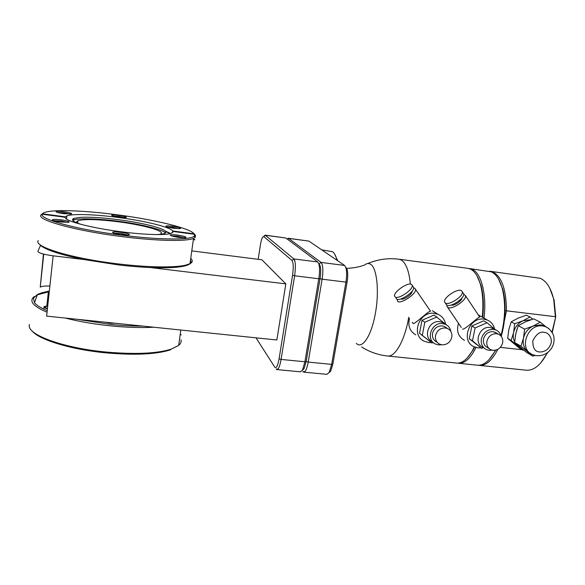 <?xml version="1.0" encoding="UTF-8"?>
<svg xmlns="http://www.w3.org/2000/svg" width="585" height="585" viewBox="0 0 585 585"><rect width="100%" height="100%" fill="white"/><g stroke="black" fill="none" stroke-linecap="round" stroke-linejoin="round"><path stroke-width="0.88" d="M410.392 284.083C409.01 270.789 405.902 262.731 401.069 259.908L398.977 259.221L467.883 268.339L470.398 269.071C474.647 271.074 477.945 276.083 480.314 284.098C482.896 293.495 483.532 304.514 482.237 317.143M474.369 346.868L472.461 350.605C467.371 359.336 462.113 363.497 456.702 363.08L387.592 356.009C378.21 355 369.559 351.987 361.632 346.949M476.863 275.608L480.826 284.88C483.364 294.138 483.992 304.975 482.691 317.399M474.684 347L473.141 349.962L467.108 358.093M468.768 268.508L472.19 269.312C481.265 272.895 486.925 294.701 484.007 318.152M476.029 347.468C470.523 358.408 464.673 363.673 458.479 363.263L457.58 363.117M469.66 268.573L491.32 271.842C496.102 274.021 499.744 279.557 502.259 288.456C505.784 302.833 505.36 318.584 500.987 335.688M495.466 350.203L494.815 351.446C489.345 361.069 483.59 365.654 477.557 365.208L458.479 363.263M498.632 279.235L502.734 289.195C504.416 295.476 505.184 302.628 505.052 310.65L555.392 316.69L553.688 299.337C550.953 288.01 546.456 280.997 540.204 278.299L490.435 271.323L493.089 272.076C501.828 276.837 506.288 289.743 506.456 310.796L504.321 320.946M495.831 350.123L489.111 359.599M501.243 336.317C503.575 328.053 504.848 319.505 505.052 310.65M497.813 349.347C492.08 360.477 485.916 365.83 479.32 365.391L478.428 365.259M479.32 365.391L526.295 370.195C534.025 370.693 541.037 364.879 547.348 352.77M522.061 349.728L500.336 347.366M489.557 271.25L490.435 271.323M549.703 288.017L554.075 299.966L555.75 316.756L552.006 332.039M540.803 362.875L547.779 352.448M523.516 349.998L522.851 350.196L519.312 348.097L507.7 338.408L508.774 329.779L511.195 321.867L518.113 318.152L526.376 315.154L530.003 316.99L532.708 319.154M555.75 316.756L552.277 332.492M522.851 350.196L511.158 340.441L507.7 338.408M511.158 340.441L513.608 332.499L514.698 323.761L511.195 321.867M514.698 323.761L523.056 320.734L530.003 316.99M514.712 341.962C513.286 339.073 512.913 335.922 513.608 332.499C514.946 327.052 518.098 323.132 523.056 320.734L530.997 319.71M520.314 347.38L517.71 345.735L515.414 343.168M515.385 335.797L517.06 328.975M535.085 355.468L532.869 356.148L526.449 352.331L514.676 342.51L515.78 333.721L518.259 325.691L525.279 321.896L533.688 318.854L540.269 322.181L545.973 326.81M432.352 310.708L438.077 314.357C442.106 316.244 444.6 319.425 445.551 323.907M409.551 318.379C407.657 325.772 409.741 331.271 415.796 334.869M431.328 342.583L428.725 342.547L424.359 341.289C410.451 335.351 419.167 310.81 434.384 313.363L438.077 314.357M413.675 287.922L414.765 288.251L415.496 289.312C416.812 293.648 400.981 304.361 397.668 301.399L397.105 299.279M430.48 310.862L430.545 311.213C428.79 310.54 414.794 324.426 413.156 323.534L412.286 322.291M479.751 315.724L478.135 314.701M458.508 323.344C456.198 331.037 458.187 336.697 464.475 340.338M480.928 347.87L478.106 347.87L474.23 346.803C460.41 341.326 469.038 316.653 484 319.169L487.276 320.017C491.181 321.743 493.63 324.77 494.617 329.099M463.715 294.145L465.463 295.674C466.925 300.185 451.54 310.306 447.73 307.374L446.874 306.189L446.889 305.143M479.568 316.631L479.722 317.077C478.23 316.639 464.79 330.167 462.472 329.114M514.676 342.51L520.957 346.196L523.502 338.079L524.621 329.128L518.259 325.691M532.869 356.148L520.957 346.196M524.621 329.128L533.184 326.035L540.269 322.181M530.295 353.274L527.648 351.607C523.875 348.192 522.493 343.688 523.502 338.079C524.884 332.507 528.116 328.492 533.184 326.035L540.511 324.851L543.502 325.589L548.81 328.492M544.598 332.397C549.373 332.858 552.481 339.432 550.99 343.483C548.971 349.135 545.227 351.973 539.772 351.995L539.268 351.921C534.953 351.665 532.803 347.987 532.803 340.872C536.167 334.225 539.926 331.373 544.087 332.324L544.598 332.397M433.171 342.466L431.913 343.015L419.503 333.267L421.99 320.295L434.063 315.037L446.501 324.902M334.664 254.124L337.684 260.734M321.757 249.875L332.47 251.704C334.145 252.808 335.556 255.214 336.711 258.906L337.121 260.354M483.385 347.629L481.704 348.375L469.287 338.759L471.868 325.999L483.663 320.814L486.983 322.737L495.312 329.669M400.952 298.92C403.116 300.653 412.776 294.058 411.964 291.396L411.964 291.396M419.503 333.267L422.304 335.329L424.82 322.24L421.99 320.295M431.913 343.015L422.304 335.329M424.82 322.24L436.995 316.938M451.189 305.041C453.814 306.255 462.033 300.895 461.931 298.028M469.287 338.759L472.475 340.836L475.1 327.973L471.868 325.999M481.704 348.375L472.475 340.836M475.1 327.973L486.983 322.737M412.959 286.474L413.653 287.484C414.897 291.601 399.767 301.845 396.615 299.045L396.023 298.204M411.533 284.405L412.22 285.4C413.449 289.502 398.312 299.761 395.167 296.983L394.561 296.039C393.376 291.966 408.118 281.846 411.533 284.405M462.962 292.792L463.678 293.867C465.068 298.153 450.37 307.842 446.735 305.063L445.273 302.979M461.419 290.643L462.318 291.827C463.686 296.09 448.98 305.787 445.36 303.037L444.549 301.911C443.218 297.685 457.536 288.105 461.419 290.643M432.556 341.911C422.45 337.677 428.747 319.863 439.766 321.684L442.509 322.43L444.944 324.017M441.521 344.77L438.531 344.894L435.423 344.009C425.236 339.746 431.598 321.779 442.706 323.615L445.463 324.361C448.432 325.772 450.238 328.156 450.867 331.505M347.102 281.977L332.865 364.06L330.73 371.022L328.953 372.799M345.911 267.316L347.117 269.451C347.936 272.654 347.929 276.837 347.11 281.977L345.918 282.116L331.666 364.389L329.245 372.309L326.927 374.334L303.769 372.133L302.854 371.519L304.785 371.702M294.65 260.947L293.853 258.892M483.144 347.468C473.111 343.556 479.349 325.669 490.171 327.461L494.566 329.238M492.182 350.174L489.155 350.335L486.398 349.581C482.325 347.402 480.658 343.805 481.397 338.795C483.312 332.492 487.349 329.362 493.499 329.413L495.948 330.042C498.596 331.22 500.321 333.26 501.118 336.156M287.272 239.06L288.412 238.263L308.902 241.1L344.572 265.436L345.94 267.85C346.861 271.498 346.854 276.252 345.918 282.116L322.13 279.184L308.215 362.086C307.008 368.543 305.531 371.892 303.769 372.133M446.406 327.768L444.461 326.481L442.26 325.882C437.273 325.838 434.033 328.339 432.549 333.384C432.008 337.311 433.339 340.17 436.549 341.954M451.766 337.289C450.267 342.342 447.013 344.858 442.019 344.836L439.576 344.148C436.337 342.342 434.999 339.461 435.547 335.505C437.053 330.415 440.315 327.892 445.346 327.929L447.569 328.536C450.94 330.32 452.337 333.238 451.766 337.289M288.412 238.263L321.077 262.416C323.008 264.808 323.359 270.394 322.13 279.184L320.053 278.643L306.189 361.442L304.046 368.711L302.343 370.298M496.563 333.077L493.038 331.644C488.197 331.607 485.023 334.072 483.51 339.029C482.925 342.986 484.248 345.823 487.466 347.541L489.214 348.653M502.632 342.898C501.104 347.863 497.915 350.342 493.067 350.327L490.903 349.742C487.656 348.017 486.332 345.157 486.925 341.165C488.453 336.163 491.656 333.677 496.533 333.713L498.5 334.225C501.872 335.929 503.246 338.825 502.632 342.898M344.572 265.436L321.077 262.416L319.147 263.893L320.141 265.744C320.916 268.932 320.887 273.232 320.053 278.643L318.788 278.774L304.917 361.764L302.489 370.042L300.514 371.826L276.99 369.596L276.186 368.981L277.897 369.142M264.069 236.062L265.151 235.141L285.882 238.015L317.779 261.992L318.898 264.091C319.768 267.711 319.732 272.61 318.788 278.774L294.613 275.791L281.085 359.431C279.923 365.939 278.555 369.325 276.99 369.596M265.151 235.141L293.897 258.936C295.586 261.305 295.82 266.928 294.613 275.791L292.551 275.25L279.082 358.78C277.743 365.888 276.317 368.696 274.796 367.204L256.018 337.83M258.182 259.316L260.31 245.451C260.925 241.59 261.678 238.848 262.577 237.217L263.762 236.53L291.952 260.42C293.414 262.519 293.619 267.462 292.551 275.25M191.778 250.899L261.904 259.791L285.838 283.879L276.851 339.995L142.872 326.094C132.737 326.137 121.877 325.567 110.294 324.382L77.044 319.271L142.872 326.094M65.323 318.057C78.887 321.523 93.834 324.112 110.163 325.823C126.448 327.454 140.985 327.922 153.775 327.227M29.382 324.456L29.25 325.604C28 335.19 64.781 348.36 106.938 352.126C135.742 354.547 157.204 353.545 171.303 349.121L178.696 345.369C180.721 343.629 181.496 341.757 181.021 339.753M285.838 283.879L150.477 267.557C140.458 267.14 129.504 266.226 117.607 264.815L83.926 259.528L53.162 255.813C43.261 254.446 38.164 252.917 37.886 251.243L40.548 245.386C45.952 250 60.409 254.716 83.926 259.528M53.162 255.813L46.632 316.119L77.044 319.271M190.461 260.369L190.717 260.778C191.939 262.848 190.001 264.566 184.889 265.926C177.482 267.637 166.008 268.179 150.477 267.557M190.732 258.409C192.999 260.457 192.757 262.212 190.008 263.681L186.081 265.042C175.376 267.813 148.034 267.535 117.768 263.85C71.758 258.497 32.877 246.563 38.317 240.581M173.028 231.463L194.556 234.3L195.492 235.514L195.236 237.371L193.503 238.417C186.513 241.576 156.275 241.057 121.124 236.494C76.079 230.863 37.228 220.15 40.826 215.192L42.127 214.22L65.301 217.269C64.05 220.808 90.668 227.923 120.846 231.74C145.131 234.929 166.528 235.411 171.529 233.21L173.028 231.463L172.919 232.267M65.359 217.686L65.454 216.845L42.369 213.803C43.049 212.955 44.679 212.275 47.253 211.763C58.924 209.401 89.081 210.988 118.865 215.024C155.391 219.872 189.884 228.223 194.242 233.832L195.171 235.038L194.907 236.94M193.328 239.682L194.9 239.806M193.394 239.228L194.578 239.316M47.224 310.635C40.796 307.937 36.555 305.304 34.5 302.745L33.382 298.24L37.425 294.482L41.418 292.88L49.345 291.037M49.272 291.696L37.294 294.862M34.31 296.544C28.65 300.961 32.892 306.182 47.049 312.222M105.563 322.225L110.273 323.198L114.945 323.198M121.197 234.695C115.347 233.832 112.474 232.998 112.569 232.208C113.644 231.726 116.422 231.748 120.912 232.282C127.713 233.342 130.396 234.234 128.978 234.973L121.197 234.695M39.531 244.201L40.548 245.386M119.113 217.152C114.119 216.406 111.618 215.733 111.618 215.134C112.495 214.768 114.923 214.841 118.901 215.339C124.627 216.223 127.004 216.947 126.016 217.488L119.113 217.152M49.886 286.036C44.899 285.875 41.681 286.24 40.241 287.14L43.429 254.08M32.117 330.934C38.712 339.768 71.619 349.75 106.792 352.938C135.135 355.314 156.268 354.313 170.184 349.932L171.303 349.121M37.425 294.482L34.5 302.745M41.045 215.031L42.339 213.817M42.369 213.803L41.067 214.768M181.328 334.832L180.18 334.657M194.242 233.832L172.78 231.002C170.191 227.097 145.504 221.05 119.165 217.583C95.794 214.417 72.752 213.518 66.887 215.887L65.454 216.845M73.842 218.585L73.374 218.614M194.556 234.3L194.286 236.106C190.798 240.442 154.769 239.952 113.402 234.058C71.984 228.216 39.648 218.856 42.127 214.22M172.78 231.002L172.56 232.647M47.465 308.368C45.323 307.739 44.57 307.176 45.199 306.672L47.714 306.109M61.228 219.85C56.394 219.273 53.44 219.229 52.357 219.719C52.233 220.428 54.917 221.189 60.423 221.986L68.759 222.307C70.112 221.635 67.604 220.816 61.228 219.85M177.569 235.075C173.533 234.585 171.098 234.548 170.264 234.98C170.264 235.748 173.123 236.559 178.834 237.408L185.664 237.678C186.827 236.962 184.129 236.091 177.569 235.075M172.78 226.263C168.963 225.788 166.674 225.737 165.913 226.102C165.943 226.775 168.604 227.506 173.884 228.296L180.363 228.589C181.328 227.967 178.798 227.192 172.78 226.263M64.255 211.807C59.743 211.251 57.001 211.185 56.028 211.602C55.955 212.223 58.463 212.911 63.56 213.657L71.355 214.008C72.481 213.43 70.112 212.691 64.255 211.807M170.652 233.503L165.321 231.09M81.6 224.523C73.213 221.825 70.631 219.777 73.864 218.395L80.613 217.32C90.324 216.889 103.15 217.708 119.099 219.784C141.826 222.761 163.12 227.982 165.606 231.389C166.242 232.194 165.899 232.874 164.575 233.415C163.04 234.029 160.283 234.409 156.312 234.57M165.379 232.991C164.1 229.876 139.771 223.916 118.909 221.349C100.627 218.783 77.973 217.861 73.681 220.048L72.847 220.486M160.465 234.278L161.467 232.808C160.392 229.7 140.458 224.669 118.967 221.869C98.302 219.28 84.62 218.885 77.907 220.691L76.679 221.708L77.498 223.104M171.588 235.916L177.504 236.194L184.626 237.795M113.899 233.203L120.795 233.459L128.013 235.09M53.783 220.677L61.074 220.991L67.699 222.432M57.52 212.494L64.116 212.86L70.149 214.125M113.095 215.989L118.799 216.34L124.766 217.591M167.31 226.98L172.714 227.294L179.185 228.691M47.429 308.719C44.511 307.988 43.407 307.271 44.124 306.569L47.736 305.882M47.707 306.167C44.167 306.569 44.087 307.322 47.465 308.427M49.038 293.882L48.262 292.727L49.198 292.368M346.247 268.398C353.289 268.105 359.38 266.987 364.528 265.049C366.59 263.367 368.543 263.075 370.393 264.164C376.886 267.396 379.533 291.352 375.343 313.545C371.431 335.973 362.1 349.676 356.302 343.366M408.74 317.224C404.813 340.448 395.189 357.26 387.592 356.009M535.911 355.636L532.621 354.62C518.295 349.34 527.304 323.373 542.683 325.962L545.681 326.701L543.502 325.589M332.865 364.06L331.666 364.389L308.215 362.086L306.189 361.442L304.917 361.764L281.085 359.431L279.082 358.78M308.902 241.1L288.719 238.395L287.564 239.272M317.779 261.992L293.897 258.936L291.952 260.42M285.882 238.015L265.422 235.272L263.762 236.53M480.826 284.88L480.314 284.098M473.141 349.962L472.461 350.605M502.734 289.195L502.259 288.456M495.444 350.832L494.815 351.446M554.075 299.966L553.688 299.337M398.977 259.221C388.169 257.868 377.764 259.309 367.775 263.535M415.496 289.312L430.545 311.213M478.245 314.869L487.276 320.017M465.463 295.674L479.722 317.077M535.977 355.643C542.96 356.228 548.306 353.501 552.035 347.446C553.79 344.112 554.412 340.631 553.885 337.011C553.915 335.388 551.194 329.326 545.681 326.701M337.443 259.901L336.711 258.906M447.642 307.315L461.265 327.403M412.22 285.4L413.653 287.484M462.318 291.827L463.678 293.867M445.463 324.361L442.509 322.43M495.948 330.042L492.607 328.09M330.73 371.022L329.245 372.309M347.117 269.451L345.94 267.85M447.569 328.536L444.461 326.481M498.5 334.225L494.99 332.148M304.046 368.711L302.489 370.042M320.141 265.744L318.898 264.091M180.816 330.035L178.696 345.369M184.889 265.926L186.081 265.042M193.503 238.417L190.008 263.681M41.418 292.88L40.299 293.728M113 232.837L112.569 232.208M111.903 215.551L111.618 215.134M43.743 254.153L40.241 287.14M66.887 215.887L66.544 219.002M194.286 236.106L195.236 237.371M45.199 306.672L45.125 307.388M52.76 220.289L52.357 219.719M170.615 235.521L170.264 234.98M166.198 226.549L165.913 226.102M56.35 212.07L56.028 211.602M165.606 231.389L170.059 233.656M73.864 218.395L73.681 220.048M77.907 220.691L77.629 223.156M44.043 307.337L43.846 309.136M48.197 293.348L46.837 305.926"/></g></svg>
